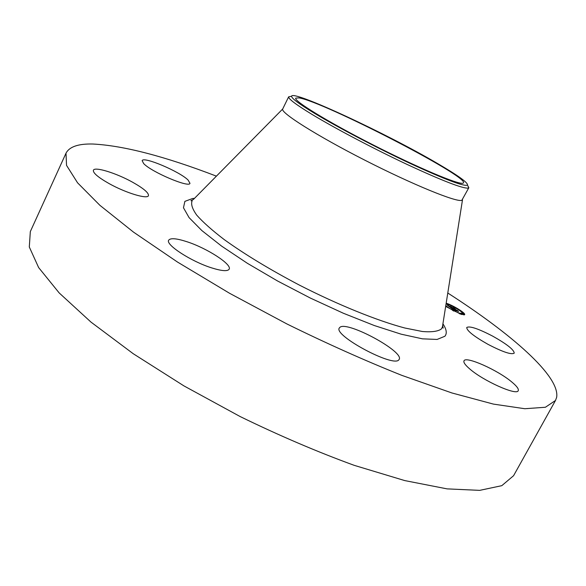 <?xml version="1.0" encoding="UTF-8"?>
<svg xmlns="http://www.w3.org/2000/svg" width="586" height="586" viewBox="0 0 586 586"><rect width="100%" height="100%" fill="white"/><g stroke="black" fill="none" stroke-linecap="round" stroke-linejoin="round"><path stroke-width="0.88" d="M492.855 336.232C506.941 344.165 514.061 349.805 514.215 353.16C511.439 354.918 502.678 351.966 487.933 344.304C473.766 336.261 466.705 330.651 466.749 327.479C469.642 325.765 478.344 328.68 492.855 336.232M447.785 293.022C510.963 333.559 560.165 376.109 556.656 397.301L555.506 400.465L513.578 475.707L501.799 485.669L479.685 490.365L447.103 488.878L404.721 480.579L354.193 465.335C317.231 451.85 279.229 435.596 240.172 416.565L183.975 385.918L133.256 353.732L90.998 322.11L59.171 292.919L38.639 267.575L29.3 246.992L30.326 231.595L66.006 153.195C69.412 146.705 78.392 143.643 92.947 144.024C123.646 145.628 164.805 156.337 216.41 176.144M555.506 400.465L545.405 407.255L524.814 408.728L493.478 404.113L451.945 392.972L401.791 375.348C364.822 360.573 326.541 343.447 286.95 323.97L229.631 293.315L177.441 262.023L133.498 232.115L99.876 205.298L77.564 182.81L66.533 165.362L66.006 153.195M143.695 163.604L142.156 160.681C143.211 156.052 179.763 171.573 188.113 180.07L189.974 183.308C189.439 188.135 151.459 172.057 143.695 163.604M398.839 359.841C393.624 367.796 333.082 335.309 339.323 327.984L339.997 327.252C347.447 320.82 404.574 351.776 399.154 359.416L398.839 359.841M211.656 267.883C191.278 261.532 165.245 244.618 168.68 240.201C170.423 237.821 176.554 238.348 187.073 241.769C207.1 248.252 232.276 264.498 229.155 269.179C227.639 271.486 221.808 271.054 211.656 267.883M109.106 183.594C98.111 177.353 92.874 172.899 93.394 170.24C94.595 166.373 116.365 173.148 132.539 182.187C143.57 188.399 148.873 192.889 148.448 195.665C147.54 199.496 125.807 192.955 109.106 183.594M511.922 382.101C516.815 386.174 518.918 389.031 518.229 390.672C516.962 395.968 483.164 380.849 469.606 368.821C465.181 365.005 463.314 362.346 464.002 360.851C465.65 355.761 497.814 370.088 511.922 382.101M462.881 183.242C458.267 184.729 417.298 167.45 372.447 144.566C327.559 121.705 293.542 100.799 295.74 98.118L298.985 97.884C323.018 101.473 468.404 176.357 463.511 182.869L462.881 183.242M437.859 163.699C387.309 133.894 291.96 89.424 291.594 96.251C291.367 98.206 298.999 103.898 314.506 113.31C337.712 127.323 377.369 148.133 410.42 163.567C445.111 179.536 464.134 186.714 467.482 185.095C468.126 182.751 458.252 175.617 437.859 163.699M467.577 185.293L468.844 187.71L468.221 188.113C462.64 188.633 442.335 180.774 407.292 164.527C373.963 148.859 334.987 128.319 311.964 114.365C296.113 104.696 288.334 98.851 288.634 96.837L282.694 108.996L193.307 199.555M468.844 187.71L461.834 200.309C456.897 202.61 412.888 184.715 364.624 160.073C316.33 135.461 280.071 112.439 282.694 109.003M446.18 303.196C453.132 305.335 465.907 313.232 464.639 314.638L461.226 314.404L445.675 306.412M464.288 314.88L464.061 314.448M463.423 313.7L461.687 312.213M461.028 314.25L462.273 313.378L459.585 313.188C454.275 311.269 449.674 308.763 445.792 305.665M462.676 314.199L463.687 314.741M446.063 303.922L447.528 304.295C452.927 305.885 463.299 312.257 462.273 313.378M451.081 307.958L458.479 311.466L453.791 309.811L455.754 310.917L455.132 310.939L451.081 307.958M451.095 307.87L452.67 308.602L451.095 307.87M452.875 309.064L456.824 310.126L458.545 311.393L456.912 310.236L452.897 309.042M450.773 307.731L447.316 305.174L449.953 306.991L451.616 307.511L448.935 306.126L451.33 307.298L449.696 306.353L451.183 306.815L455.373 309.203L450.773 307.731M453.022 308.339L453.491 308.602L453.022 308.339M447.286 305.057L448.561 305.665L447.286 305.057M449.572 306.207L451.139 306.734L449.572 306.207M451.242 306.983L451.923 307.489L451.242 306.983M453.571 308.038L451.916 307.518L453.63 307.767L455.549 309.225L453.571 308.038M445.726 306.09L446.891 306.8L445.697 306.273M446.158 303.336L447.396 304.061L446.136 303.467M460.274 310.624L461.402 311.32L460.274 310.624M453.352 306.427L454.48 307.115L453.352 306.427M460.874 314.14L459.724 313.437L460.874 314.14M453.681 311.049L452.538 310.338L453.681 311.049M463.966 314.228L462.823 313.525L463.966 314.228M442.686 325.34L443.155 328.131L442.401 327.127L441.287 329.032C437.888 331.434 431.589 332.262 422.389 331.508L404.823 328.006C377.355 320.74 338.129 304.896 299.263 285.038C269.809 269.531 244.802 254.39 224.24 239.601C212.183 230.379 203.027 222.24 196.779 215.201C192.296 208.938 190.75 204.111 192.157 200.72L190.904 200.712L193.424 199.43M442.921 323.824C446.547 329.288 447.206 333.427 444.891 336.254L437.119 339.44L422.425 338.833L401.176 334.188L374.322 325.538L343.396 313.261L310.404 298.084L277.625 281.024L247.358 263.29L221.611 246.113L201.877 230.591L189.073 217.611L183.477 207.766L184.876 201.372L192.655 198.486L194.501 198.339M288.634 96.837L291.594 96.251M462.493 199.833L442.401 327.127M468.763 187.828L467.482 185.095M461.402 311.32L461.182 311.737M459.724 313.437L459.519 313.818M462.823 313.525L462.471 314.184M464.171 314.243L463.819 314.902"/></g></svg>

